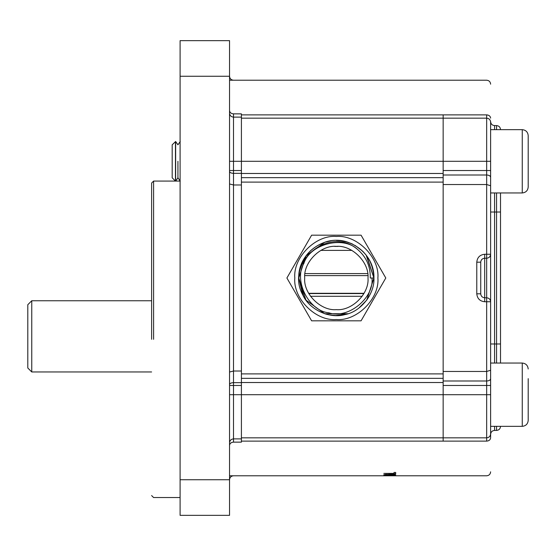 <?xml version="1.0" encoding="UTF-8"?>
<svg xmlns="http://www.w3.org/2000/svg" width="556" height="556" viewBox="0 0 556 556"><rect width="100%" height="100%" fill="white"/><g stroke="black" fill="none" stroke-linecap="round" stroke-linejoin="round"><path stroke-width="0.83" d="M299.024 273.608L299.482 270.702M363.283 251.798L362.922 251.43M352.511 244.07L345.519 241.554M341.44 240.769L336.345 240.421M241.408 114.877L443.153 114.877L443.153 118.171L486.667 118.171C489.051 118.421 490.371 119.728 490.621 122.091L490.621 185.753L486.667 184.529L486.667 114.877C486.667 69.271 486.667 69.271 486.667 114.877L443.153 114.877C443.153 69.271 443.153 69.271 443.153 114.877C443.153 69.271 443.153 69.271 443.153 114.877L443.153 173.479L241.408 173.479M241.408 441.123L443.153 441.123L443.153 437.829L486.667 437.829L486.667 441.123C486.667 486.729 486.667 486.729 486.667 441.123L443.153 441.123C443.153 486.729 443.153 486.729 443.153 441.123C443.153 486.729 443.153 486.729 443.153 441.123L443.153 382.521L241.408 382.521M443.153 373.903L241.408 373.903M229.545 475.783L486.667 475.783C489.065 475.547 490.378 474.226 490.621 471.829M395.698 475.776L383.835 475.776L395.698 475.741M392.202 474.303L392.202 474.803L395.698 475.102L383.835 474.678L395.698 474.136L392.202 474.039M390.659 475.422L383.835 475.707L389.144 475.477L383.835 475.102L390.659 475.422M395.698 473.698L383.835 473.399L394.023 473.399L394.023 472.447L395.698 472.447L395.698 473.698M443.153 182.097L241.408 182.097M324.732 313.737L327.178 314.446M328.756 314.807L336.345 315.579L345.512 314.446M342.232 315.113L347.959 313.737L324.732 313.737L305.946 300.087L298.767 278L302.798 294.937L305.946 300.087M366.752 300.087L369.191 296.265M394.023 473.399L394.023 472.447M385.586 474.372L390.68 474.755L390.68 474.365L385.586 474.574M367.905 275.616L304.792 275.616M305.008 273.601L367.683 273.601M320.875 250.395L351.816 250.395M31.755 300.81L31.755 371.957L27.8 368.002L27.8 304.757M362.164 296.299L310.526 296.299M308.788 293.554L363.909 293.554M241.408 118.171L443.153 118.171L443.153 394.697L241.408 394.697L241.408 371.026L233.499 371.026L233.499 442.138C233.499 486.424 233.499 486.424 233.499 442.138L241.408 442.138L241.408 394.697L229.545 394.697M241.408 437.829L443.153 437.829L443.153 394.697L486.667 394.697L486.667 381.006L443.153 381.006M490.621 185.753L490.621 378.768C490.371 380.116 489.051 380.867 486.667 381.006L486.667 301.734L484.686 301.734C479.918 301.234 477.277 298.593 476.777 293.825L476.777 262.175C477.277 257.407 479.918 254.766 484.686 254.266L486.667 254.266L486.667 184.529L443.153 184.529M490.621 370.247L486.667 371.471L443.153 371.471M494.576 426.341L494.576 430.413C492.178 430.657 490.858 431.97 490.621 434.368L490.621 426.341L522.265 426.341C525.844 425.965 527.825 423.985 528.2 420.405L528.2 378.643M443.153 385.475L490.621 385.475L490.621 343.983L494.576 343.983L494.576 363.047M443.153 174.994L486.667 174.994C489.051 175.133 490.371 175.884 490.621 177.232L490.621 192.953L522.265 192.953L522.265 129.659L490.621 129.659L490.621 121.632C490.858 124.03 492.178 125.343 494.576 125.586L494.576 129.659M490.621 385.475L490.621 437.864C490.621 482.552 490.621 482.552 490.621 437.864C490.371 439.831 489.051 440.915 486.667 441.123M490.621 118.136C490.621 73.448 490.621 73.448 490.621 118.136C490.371 116.169 489.051 115.085 486.667 114.877M486.667 297.78C489.051 298.03 490.371 299.35 490.621 301.734L486.667 301.734L486.667 258.22L484.686 258.22L484.686 297.78L486.667 297.78M476.777 262.175L480.731 262.175L480.731 293.825C480.982 296.209 482.302 297.529 484.686 297.78L484.686 301.734M486.667 258.22C489.051 257.97 490.371 256.65 490.621 254.266L486.667 254.266L486.667 258.22M480.731 262.175C480.982 259.791 482.302 258.47 484.686 258.22L484.686 254.266M496.557 129.659L496.557 125.586C498.947 125.823 500.268 127.143 500.511 129.541L500.511 129.659M500.511 192.953L500.511 363.047M500.511 426.341L500.511 426.459C500.268 428.857 498.947 430.177 496.557 430.413L496.557 426.341M490.621 363.047L522.265 363.047C525.844 363.422 527.825 365.403 528.2 368.982M522.265 363.047L522.265 426.341C525.844 425.965 527.825 423.985 528.2 420.405L528.2 410.745M522.265 129.659C525.844 130.034 527.825 132.015 528.2 135.594L528.2 187.018C527.825 190.597 525.844 192.578 522.265 192.953C525.844 192.578 527.825 190.597 528.2 187.018L528.2 177.357M528.2 135.594L528.2 145.255M175.46 141.53L175.46 181.082L172.186 177.809L172.186 144.803L175.647 141.53L175.647 181.082L180.095 181.082M151.614 183.063L153.595 181.082L175.647 181.082L177.941 177.809L180.234 181.082M177.941 161.303L177.941 177.809L177.941 161.303M358.912 308.052L366.752 300.087L373.924 278L366.752 300.087L358.912 308.052L366.752 300.087L373.924 278L366.752 300.087L358.912 308.052L366.752 300.087L373.924 278L366.752 300.087L358.912 308.052L366.752 300.087L373.924 278L366.14 255.093M362.783 251.291L355.11 245.439M352.608 244.126L350.593 243.222M347.973 242.263L340.307 240.63M304.862 257.484L301.977 262.807M304.702 278C303.284 262.342 320.687 244.939 336.345 246.357C352.004 244.939 369.406 262.342 367.996 278C369.406 293.658 352.004 311.061 336.345 309.643C320.687 311.061 303.284 293.658 304.702 278C303.284 262.342 320.687 244.939 336.345 246.357C352.004 244.939 369.406 262.342 367.996 278C369.406 293.658 352.004 311.061 336.345 309.643C320.687 311.061 303.284 293.658 304.702 278M357.334 249.241C342.677 235.473 309.72 244.244 303.847 263.474C293.436 280.683 308.886 311.082 328.923 312.82C347.924 319.408 374.431 297.96 371.95 278L370.254 278C370.539 266.345 366.23 256.761 357.334 249.241C328.909 225.201 284.672 262.682 302.798 294.937C309.15 309.581 329.771 319.158 345.054 314.557C360.768 311.777 374.855 293.936 373.924 278C372.972 260.493 364.319 248.574 347.959 242.263C324.885 233.777 297.828 253.432 298.767 278L305.946 300.087L324.732 313.737L347.959 313.737L335.233 315.565L341.426 315.238M366.752 255.913L373.924 278C372.972 260.493 364.319 248.574 347.959 242.263C324.885 233.777 297.828 253.432 298.767 278L305.946 300.087L324.732 313.737L347.959 313.737L324.732 313.737L305.946 300.087L298.767 278L305.946 300.087L324.732 313.737L347.959 313.737L324.732 313.737L305.946 300.087L298.767 278L305.946 300.087L324.732 313.737L347.959 313.737M310.776 250.464L305.946 255.913L298.767 278L303.569 296.376M373.924 278C372.972 260.493 364.319 248.574 347.959 242.263C324.885 233.777 297.828 253.432 298.767 278C299.719 260.493 308.371 248.574 324.732 242.263C347.813 233.777 374.862 253.432 373.924 278L371.95 278M361.073 235.181L385.794 278L361.073 320.819L311.624 320.819L286.903 278L311.624 235.181L361.073 235.181M331.181 240.776L324.732 242.263L305.946 255.913L302.193 262.328M352.289 243.966L347.959 242.263M151.614 339.313L151.614 183.063L151.614 339.313M153.595 339.313L153.595 181.082L153.595 339.313M241.408 80.217L233.499 80.217C231.101 79.974 229.781 78.653 229.545 76.255L229.545 40.657L180.095 40.657L180.095 76.255L229.545 76.255L229.545 515.342L180.095 515.342L180.095 76.255M241.408 117.121L233.499 117.121L233.499 113.862C233.499 69.576 233.499 69.576 233.499 113.862L241.408 113.862C241.408 69.576 241.408 69.576 241.408 113.862L241.408 184.974L233.499 184.974L233.499 371.026L229.545 372.027M241.408 371.026L241.408 184.974M241.408 442.138C241.408 486.424 241.408 486.424 241.408 442.138M229.545 183.973L233.499 184.974L233.499 173.347L241.408 173.347M443.153 378.344L241.408 378.344M490.621 161.303L233.499 161.303L233.499 173.347C231.115 173.222 229.795 172.596 229.545 171.463M443.153 177.656L241.408 177.656M490.621 170.525L443.153 170.525M490.621 433.909C490.371 436.272 489.051 437.579 486.667 437.829L486.667 394.697L490.621 394.697M476.777 293.825L480.731 293.825M494.576 192.953L494.576 212.017L490.621 212.017M500.511 212.017L494.576 212.017L494.576 343.983L496.557 343.983L496.557 192.953M496.557 363.047L496.557 343.983L500.511 343.983M294.812 278C292.956 257.449 315.794 234.611 336.345 236.467C356.896 234.611 379.741 257.449 377.885 278C379.741 298.551 356.896 321.389 336.345 319.533C315.794 321.389 292.956 298.551 294.812 278M180.095 479.745L229.545 479.745C229.781 477.347 231.101 476.026 233.499 475.783L241.408 475.783M229.545 113.188C229.795 115.558 231.115 116.871 233.499 117.121L233.499 161.303L229.545 161.303M241.408 170.525L229.545 170.525M241.408 382.653L233.499 382.653C231.115 382.778 229.795 383.404 229.545 384.537M241.408 385.475L229.545 385.475M241.408 438.879L233.499 438.879C231.115 439.129 229.795 440.442 229.545 442.812M229.545 445.419C229.795 443.438 231.115 442.347 233.499 442.138M233.499 113.862C231.115 113.653 229.795 112.562 229.545 110.581M229.545 80.217L486.667 80.217C489.065 80.453 490.378 81.774 490.621 84.171M334.684 246.398L338.006 246.398M31.755 371.957L151.614 371.957M27.8 304.716L31.755 300.754L151.614 300.754M364.041 293.304L308.649 293.304M494.576 125.586L496.557 125.586M494.576 430.413L496.557 430.413M180.234 141.53L177.941 144.803L175.647 141.53M151.614 495.563L153.595 497.544L180.095 497.544"/></g></svg>
